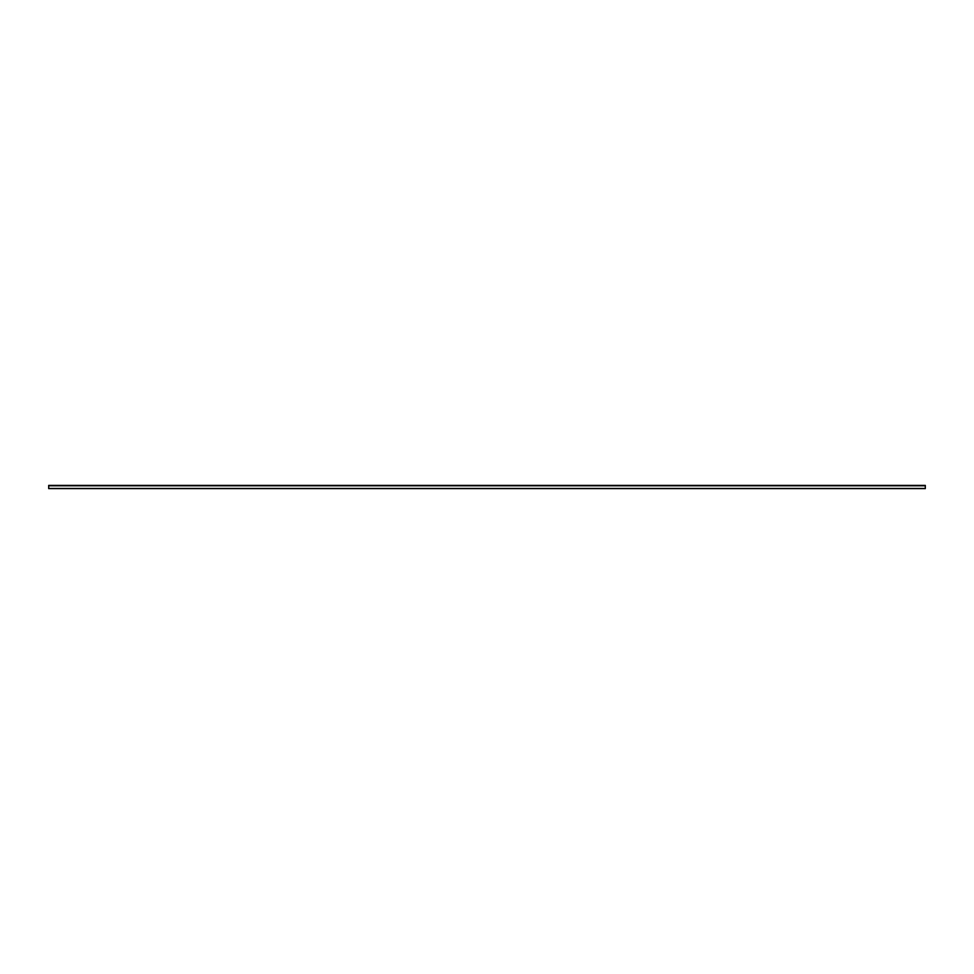 <?xml version="1.0" encoding="UTF-8"?>
<svg xmlns="http://www.w3.org/2000/svg" width="974" height="974" viewBox="0 0 974 974"><rect width="100%" height="100%" fill="white"/><g stroke="black" fill="none" stroke-linecap="round" stroke-linejoin="round"><path stroke-width="1.46" d="M59.134 485.393L58.416 485.393M80.002 485.393L79.284 485.393M100.882 485.393L100.164 485.393M121.75 485.393L121.032 485.393M142.618 485.393L141.9 485.393M163.498 485.393L162.78 485.393M184.366 485.393L183.648 485.393M205.234 485.393L204.516 485.393M226.102 485.393L225.384 485.393M246.982 485.393L246.264 485.393M267.85 485.393L267.132 485.393M288.718 485.393L288 485.393M309.598 485.393L308.88 485.393M330.466 485.393L329.748 485.393M351.334 485.393L350.616 485.393M372.202 485.393L371.484 485.393M393.082 485.393L392.364 485.393M413.95 485.393L413.232 485.393M434.818 485.393L434.1 485.393M455.698 485.393L454.98 485.393M476.566 485.393L475.848 485.393M497.434 485.393L496.716 485.393M518.302 485.393L517.584 485.393M539.182 485.393L538.464 485.393M560.05 485.393L559.332 485.393M580.918 485.393L580.2 485.393M601.798 485.393L601.08 485.393M622.666 485.393L621.948 485.393M643.534 485.393L642.816 485.393M664.402 485.393L663.684 485.393M685.282 485.393L684.564 485.393M706.15 485.393L705.432 485.393M727.018 485.393L726.3 485.393M747.898 485.393L747.18 485.393M768.766 485.393L768.048 485.393M789.634 485.393L788.916 485.393M810.502 485.393L809.784 485.393M831.382 485.393L830.664 485.393M852.25 485.393L851.532 485.393M873.118 485.393L872.4 485.393M893.998 485.393L893.28 485.393M914.866 485.393L914.148 485.393M48.7 488.607L925.3 488.607L925.3 485.393L48.7 485.393L48.7 488.607M48.7 488.449L925.3 488.449M48.7 485.783L925.3 485.783"/></g></svg>
